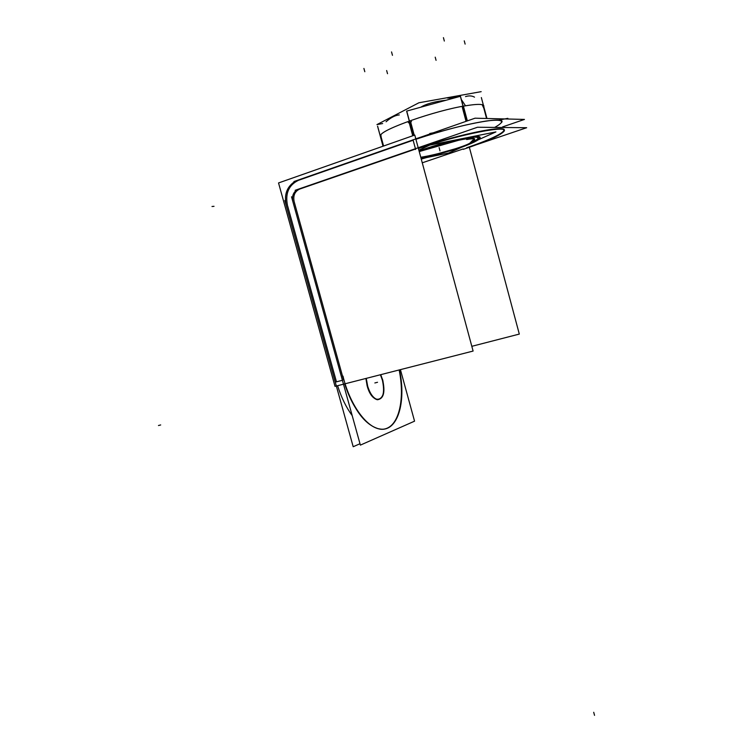 <?xml version="1.0" encoding="UTF-8"?>
<svg xmlns="http://www.w3.org/2000/svg" width="753" height="753" viewBox="0 0 753 753"><rect width="100%" height="100%" fill="white"/><g stroke="black" fill="none" stroke-linecap="round" stroke-linejoin="round"><path stroke-width="1.13" d="M298.423 180.334L296.682 181.068C288.286 186.255 285.199 194.302 287.42 205.202C285.161 193.267 288.823 184.984 298.423 180.334M298.903 180.165L413.133 140.227L298.903 180.165M415.515 149.038L299.976 188.965L415.515 149.038M294.122 201.522C293.011 196.091 294.536 192.081 298.696 189.483L299.647 189.078C294.837 191.384 292.992 195.526 294.122 201.522M294.235 201.945L343.594 380.001L294.235 201.945M342.408 380.303L336.459 381.837L287.59 205.795L336.459 381.837L342.408 380.303L336.092 381.931M337.598 385.696C341.335 397.462 346.201 407.42 352.188 415.581C346.201 407.42 341.335 397.462 337.598 385.696M399.146 369.958C406.149 402.366 397.151 432.26 379.644 429.078C365.619 425.633 353.985 410.564 344.733 383.87C353.91 413.529 373.017 433.323 386.214 428.551C399.504 424.08 404.869 397.791 399.146 369.958M367.116 385.752C369.667 393.96 373.102 398.629 377.413 399.758C383.268 398.883 384.934 392.369 382.411 380.218L380.406 374.749L382.411 380.218C388.652 401.067 372.81 407.467 367.116 385.752L365.892 378.458L367.116 385.752M463.18 148.943L422.264 162.808L463.18 148.943M418.291 148.087C460.074 133.714 510.722 123.916 503.672 131.116C500.039 135.003 487.699 140.547 466.634 147.767C495.182 138.138 511.795 129.102 500.039 128.754C488.735 128.255 449.55 137.451 418.291 148.087M422.367 149.696C449.456 140.209 484.245 133.272 479.661 138.081C477.421 140.557 469.486 144.134 455.847 148.83L421.153 158.667L455.847 148.83C476.687 141.46 483.624 137.366 476.677 136.557C468.357 136.519 442.331 142.797 422.367 149.696L419.045 150.864L422.367 149.696M501.423 122.654C508.397 115.171 457.673 124.734 415.91 139.267C442.82 130.316 466.286 124.226 486.306 121.007C503.315 118.908 506.101 121.045 494.665 127.417M460.328 139.785C471.67 137.63 476.235 137.705 474.032 140.03L471.124 141.912C478.042 137.903 474.446 137.197 460.328 139.785L419.233 151.569L460.328 139.785M441.418 152.793L420.974 158.026L441.418 152.793M462.37 107.519L466.06 121.337L462.37 107.519M446.068 100.234C434.575 101.542 426.142 103.867 420.776 107.208C426.142 103.867 434.575 101.542 446.068 100.234M399.297 114.917C395.203 115.265 390.788 117.553 386.054 121.779C390.788 117.553 395.203 115.265 399.297 114.917M474.512 97.137C471.943 95.716 468.95 95.527 465.523 96.6C468.95 95.527 471.943 95.716 474.512 97.137M467.349 120.885L463.613 106.888M483.803 108.131L482.118 104.667L483.803 108.131L486.56 118.485L483.803 108.131M380.914 134.834L380.99 136.491L380.914 134.834M473.1 351.058L414.771 135.06L278.535 182.951L335.019 386.355L473.1 351.058M286.338 205.917C283.796 194.782 286.827 186.528 295.43 181.144L297.699 180.24M284.832 200.524L353.195 446.727L360 443.733M291.533 196.797L360.376 445.117L414.555 421.172L400.427 369.629M367.775 386.703L366.25 378.373M380.764 374.655L383.032 381.169M382.468 379.107C385.404 391.748 383.832 398.61 377.771 399.674C373.196 398.403 369.676 393.377 367.2 384.595M399.495 369.874C406.498 402.281 397.509 432.175 380.011 428.994C366.344 427.45 349.608 404.163 342.973 376.105M471.82 346.314L519.306 334.078L469.354 147.287M298.762 189.059L297.454 189.568C293.152 192.307 291.665 196.458 292.992 202.049M295.148 190.293L477.487 127.248L526.667 127.718L477.44 144.397M424.871 149.339L419.167 151.306M421.266 159.09L458.182 148.482M453.683 150.016C468.592 145 477.289 141.169 479.774 138.514C484.612 133.516 447.216 141.197 420.183 150.948M293.943 181.539L475.039 118.193L524.446 119.426L502.552 126.918M463.293 149.339C486.259 141.649 499.757 135.719 503.785 131.549C510.835 124.367 460.196 134.166 418.414 148.529M422.358 136.622L415.788 138.816M507.842 118.343L498.486 120.16M442.18 131.078L429.775 133.488M418.856 150.176L429.699 145.122L495.926 131.916L448.619 153.047L421.153 158.676M462.229 139.521C448.27 142.308 433.944 146.364 419.261 151.673M445.814 151.607L421.482 158.055M420.767 157.255C437.229 154.789 464.883 146.402 469.91 143.145L472.846 140.133M470.785 142.251L474.202 140.105C476.47 137.648 471.265 137.695 458.577 140.246M481.176 91.659L418.894 102.775L376.952 124.593L382.656 123.539M483.671 107.001C485.28 103.603 477.402 103.528 460.055 106.775M453.532 98.182L447.47 98.059M380.613 135.324C381.564 129.441 435.206 110.569 465.486 105.778L461.335 99.509M457.608 97.062L452.459 96.864M409.679 122.475L408.333 122.72M413.218 135.606L406.611 111.115L460.469 96.271L467.076 120.979M466.973 121.017L460.365 96.28M486.965 118.494L481.346 97.551M383.023 146.214L377.611 126.156M380.689 136.905L381.112 136.425M409.801 122.457L411.477 121.581M383.013 146.223L377.564 126.175M413.341 135.559L406.724 111.068M473.759 139.7C474.672 138.599 472.3 138.552 466.644 139.55M415.421 148.708L413.133 140.227L415.421 148.708M374.853 382.957L377.535 382.279L374.853 382.957M158.469 425.52L160.681 424.946M212.007 206.501L214.021 206.322M594.531 715.35L593.712 712.291M415.637 149.48L413.011 139.776M421.096 158.45L455.574 148.699L421.096 158.45M469.213 143.541C479.049 139.183 480.64 137.055 473.985 137.15C480.64 137.055 479.049 139.183 469.213 143.541M455.669 97.589L449.635 97.57M410.649 121.948L414.235 135.248M380.99 136.509L383.578 146.026M409.161 122.541L412.738 135.775L409.161 122.541M439.121 147.626L439.997 150.873L439.121 147.626M443.432 37.65L444.336 41.039M435.215 57.172L436.062 60.334M464.253 40.831L465.128 44.107M386.656 70.537L387.522 73.7M363.915 68.448L364.81 71.723M391.541 51.929L392.454 55.317"/></g></svg>

